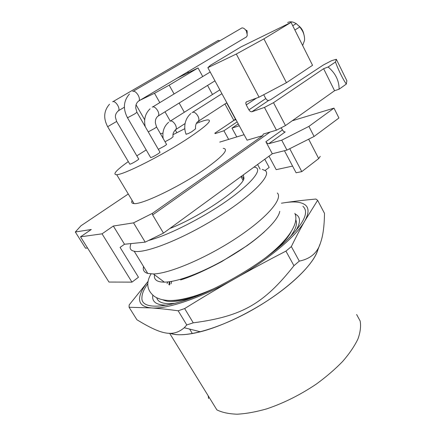 <?xml version="1.0" encoding="UTF-8"?>
<svg xmlns="http://www.w3.org/2000/svg" width="436" height="436" viewBox="0 0 436 436"><rect width="100%" height="100%" fill="white"/><g stroke="black" fill="none" stroke-linecap="round" stroke-linejoin="round"><path stroke-width="0.65" d="M165.037 141.749L170.939 138.561L173.087 136.724C172.531 134.086 173.479 131.65 175.937 129.421C176.596 128.293 176.362 126.663 175.239 124.538C173.561 121.884 171.92 120.707 170.312 121.012L169.876 121.295M129.748 164.023L129.874 164.23C131.225 163.882 133.438 162.753 136.512 160.835C138.419 159.581 139.122 158.938 138.626 158.911L116.69 121.546M113.213 101.506L217.139 41.022L218.256 40.412L219.837 40.75M158.339 149.341L164.492 146.049C166.307 144.845 166.961 144.229 166.448 144.212L156.573 126.985M186.068 134.163L188.112 133.672L191.693 131.781L195.562 128.827C195.241 125.148 196.216 122.576 198.489 121.11C199.208 119.884 199.001 118.167 197.857 115.949C196.102 113.147 194.336 111.916 192.565 112.265L192.036 112.619M150.529 157.352L150.676 157.603C152.191 157.222 154.567 156.012 157.805 153.984C159.75 152.687 160.443 152.028 159.876 152.006L137.013 112.401M133.356 91.189L241.931 27.92C243.631 27.866 245.141 28.983 246.454 31.272L247.294 35.174L246.656 36.804L245.479 37.501M208.566 398.586L208.19 395.784M356.626 314.503L360.147 320.983C361.101 326.188 360.37 332.178 357.961 338.946C354.555 346.064 349.481 353.536 342.745 361.351C335.126 369.216 326.286 376.813 316.231 384.154C300.153 394.934 283.645 403.169 266.718 408.864C255.943 411.938 246.095 413.715 237.168 414.2C228.965 413.944 222.207 412.505 216.888 409.889L169.637 333.306M171.779 304.175L172.28 303.543M317.79 250.035C313.577 265.05 286.588 290.616 252.182 310.001C217.804 329.436 183.474 338.489 170.253 333.322M170.411 333.322C176.912 335.649 186.924 335.137 200.435 331.785C222.017 326.275 250.684 312.536 274.01 296.273C297.33 279.988 313.435 262.668 317.424 251.005L319.937 244.296M172.313 303.543L171.822 304.165M241.304 176.357L242.95 177.239L243.533 179.376M186.772 324.945L178.161 310.781C167.947 309.397 159.053 308.448 151.472 307.936L129.067 307.249L136.92 319.768C161.189 334.554 172.809 337.366 184.265 327.747L186.772 324.945L193.273 322.831C241.817 316.422 263.796 303.952 293.946 265.709L299.287 261.11C310.552 258.826 317.642 252.662 320.564 242.618C323.005 235.914 324.319 226.17 324.498 213.378L317.631 200.315L315.898 199.039C304.181 200.108 293.837 201.318 284.866 202.68L281.46 203.203M169.817 228.491C199.982 217.003 243.473 187.017 243.969 178.155L243.462 175.485L243.01 175.114M317.631 200.315L304.78 220.981C300.693 228.11 296.213 236.639 291.346 246.569L299.287 261.11M293.946 265.709L285.934 251.12L291.346 246.569M285.934 251.12C267.622 260.57 250.547 269.791 234.699 278.784C218.85 287.771 202.168 297.701 184.651 308.574L193.273 322.831M178.161 310.781L184.651 308.574M148.126 281.318L129.165 304.933L129.067 307.249M148.572 240.476C162.813 236.59 180.602 228.622 201.95 216.567C242.917 193.295 267.372 168.236 253.981 167.113M148.109 281.394C142.523 288.31 139.673 294.158 139.553 298.938C139.531 304.224 143.504 307.227 151.472 307.936C167.07 309.369 201.138 297.952 234.699 278.784C268.358 259.818 296.654 235.865 304.78 220.981C308.955 213.395 309.119 208.054 305.282 204.958C301.331 201.972 294.529 201.214 284.866 202.68M262.276 169.381L265.061 170.541C273.416 175.196 246.678 201.012 206.223 224.022C174.64 242.274 143.499 253.583 134.195 251.234C131.372 250.645 130.021 249.239 130.141 247.005L130.484 245.223M147.82 283.634C143.918 289.079 141.956 293.728 141.929 297.586C140.43 312.585 178.188 308.045 225.597 282.681C248.275 270.505 267.377 257.572 282.91 243.877C303.145 224.976 309.816 212.452 302.906 206.304M277.334 192.968C283.182 198.723 267.17 217.76 236.803 237.849C206.517 257.949 169.353 273.694 153.401 273.955L147.76 273.437C144.801 272.593 143.297 270.93 143.253 268.456L143.488 266.44M154.491 274.773L154.382 276.642C154.655 280.288 157.968 282.125 164.328 282.141C167.588 282.103 171.544 281.525 176.199 280.403C193.72 276.201 220.529 263.497 242.34 248.809C264.178 234.11 278.49 219.303 279.77 211.329M207.999 291.324C199.012 295.019 191.012 297.625 183.987 299.129C178.738 300.24 174.324 300.698 170.738 300.497M292.245 120.767L333.987 108.123L338.93 117.998L314.084 136.468L286.959 150.093L272.304 153.755L163.462 233.124L145.193 242.144L124.5 244.247L120.085 247.397L138.463 277.247L131.966 282.13L102.046 233.832L80.524 236.824L91.293 229.494L75.33 231.996L80.965 225.777L128.277 193.998M87.549 248.002L85.543 248.204L75.33 231.996M257.589 164.486L260.112 169.146M264.777 159.244L269.186 167.44L265.034 170.52M214.839 133.182L234.099 120.292L235.958 119.655M80.524 236.824L108.967 282.059L131.966 282.13M124.5 244.247L113.333 226.033L102.046 233.832M145.193 242.144L133.541 222.861L113.333 226.033M276.462 130.184L285.471 125.573L273.508 102.683L323.616 68.703L328.117 66.997L335.497 61.983L336.336 59.269L331.556 60.691L323.294 65.019L270.56 99.779L268.663 100.46L267.143 100.149L265.764 98.591L248.885 109.877L250.28 111.469L251.795 111.801L264.456 107.419L276.462 130.184L263.606 133.961L263.088 134.326L262.859 135.591L152.366 213.378L133.541 222.861M163.462 233.124L152.649 214.937L270.118 132.048M152.366 213.378L152.649 214.937M286.959 150.093L281.727 140.174L268.789 143.689L285.171 131.95L283.64 131.585L281.1 127.808M272.304 153.755L265.878 141.716L267.263 143.291L268.789 143.689M314.084 136.468L308.906 126.396L281.727 140.174M333.987 108.123L308.906 126.396M320.247 156.355L318.689 158.59L301.788 171.615L289.733 148.698M284.452 150.714L296.104 172.77L301.788 171.615M268.979 156.175L276.201 169.659L292.583 166.1M239.26 125.759L231.974 128.13L238.252 123.895M237.146 121.857L223.913 130.762L215.09 133.634M199.296 122.287L198.603 121.034M244.095 134.702L219.766 142.103M262.859 135.591L247.059 140.185L207.858 67.684L210.446 65.269L240.955 46.919L291.052 22.378L263.911 38.858L236.307 54.037L207.858 67.684M223.188 148.311C229.118 149.123 223.374 155.81 205.966 168.372C181.409 185.769 141.804 204.909 134.016 203.568C131.792 203.416 131.165 202.369 132.13 200.435M265.764 98.591L263.726 94.705M228.644 139.4L223.913 130.762M236.764 136.931L231.974 128.13M227.641 124.614L233.832 120.38C235.222 119.415 235.702 118.903 235.276 118.837L226.644 102.88M160.437 133.727L162.939 133.122M184.319 112.265L179.147 103.016M174.084 93.953L169.179 85.178L154.513 93.271L159.81 102.629M212.495 94.498L207.558 85.429M202.724 76.545L198.042 67.945L169.179 85.178M164.993 111.779L170.247 121.05M175.272 129.923L176.836 132.686M154.513 93.271L140.081 100.193M144.681 119.786L136.037 104.771M248.885 109.877L246.231 104.907L256.472 98.127M236.307 54.037L259.055 97.174L246.476 101.833L245.751 102.978L246.231 104.907M128.309 161.593C116.15 170.242 112.281 174.613 116.712 174.705C123.819 174.803 163.5 154.698 188.799 137.874C206.746 125.775 212.981 119.786 207.514 119.895C205.231 120.14 201.503 121.333 196.331 123.47M184.848 128.68L173.021 134.675M146.213 149.935L136.828 155.848M259.055 97.174L286.447 82.704L312.547 65.302L291.052 22.378M273.508 102.683L264.456 107.419M346.849 80.698L346.342 84.05L339.11 89.2L334.565 90.715L285.471 125.573M176.814 78.344L198.042 67.945M286.447 82.704L263.911 38.858M335.497 61.983C337.884 69.041 343.296 80.028 346.342 84.05M339.11 89.2C339.104 80.567 335.442 73.166 328.117 66.997M334.565 90.715L323.616 68.703M187.153 72.196L189.071 72.343M287.646 22.465L289.646 21.86C291.728 21.609 293.897 22.198 296.153 23.631M294.872 30.008L299.848 26.934L302.535 31.032C304.099 34.242 304.759 37.365 304.53 40.395L302.649 45.54M292.73 25.729L296.213 23.599L299.848 26.934M303.897 34.526C303.238 30.989 301.559 28.111 298.856 25.904M245.55 29.888L247.065 30.711L247.201 33.37M175.239 129.912L185.082 123.552M117.938 111.082L118.685 110.597C114.919 113.551 115.398 116.712 115.442 117.344L116.635 121.453L107.659 126.696C103.196 118.249 103.812 110.76 109.501 104.231M107.605 126.604L129.874 164.23M124.374 107.223L118.685 110.597C119.306 109.392 118.968 107.61 117.682 105.24C115.878 102.449 114.243 101.245 112.771 101.632L112.668 101.692M148.256 131.874L154.431 128.522C156.279 127.345 156.96 126.772 156.48 126.816L155.32 122.729L155.505 120.102C156.055 118.129 157.036 116.706 158.442 115.834C159.113 114.624 158.846 112.87 157.63 110.575C155.854 107.779 154.153 106.564 152.529 106.929L152.235 107.114M157.663 116.368L214.97 80.84M197.693 121.677L226.824 102.76M138.201 101.375L139.062 100.803C137.596 101.675 136.561 103.098 135.956 105.071L135.705 107.91L136.948 112.286L134.648 113.954L127.508 117.802C122.816 108.798 123.47 100.869 129.47 94.013M127.824 117.398L127.508 117.802L150.676 157.603M246.656 36.804L139.062 100.803C139.754 99.49 139.444 97.588 138.119 95.108C136.228 92.149 134.462 90.89 132.833 91.337L132.702 91.413M169.713 282.059L169.86 281.661M169.609 284.986L169.806 281.667M295.744 230.944C300.142 223.646 300.666 218.452 297.308 215.368L295.019 213.863M152.704 295.69L152.655 297.401C152.96 302.709 157.816 305.287 167.206 305.129M175.904 303.145C164.514 304.562 158.121 302.769 156.726 297.772M295.717 219.76C297.744 223.635 295.755 229.527 289.744 237.435M291.063 231.881C288.31 237.059 283.231 243.065 275.819 249.899M193.802 297.259C178.684 301.881 168.421 302.742 163.01 299.848M282.272 130.037L265.878 141.716M308.666 139.188L318.689 158.59M233.832 120.38L224.943 103.975M251.795 111.801L268.663 100.46M336.336 59.269L346.942 80.894M163.151 138.463C162.165 131.694 163.996 126.287 168.656 122.249M170.569 120.936L219.848 89.86M145.243 126.658C143.64 119.404 145.259 113.453 150.088 108.809M152.905 106.825L210.196 72.005M186.145 134.364C183.638 128.397 184.161 119.23 190.886 113.524M192.848 112.183L221.924 93.702M189.633 329.087L192.347 333.556M169.402 281.727L168.885 284.708M240.966 176.607L243.032 180.357M200.435 331.785L184.265 327.747M243.768 178.809L243.969 178.155M130.925 243.593L130.288 245.942M134.195 251.234L147.76 273.437M164.328 282.141L153.401 273.955M167.778 281.928L167.064 283.542L167.778 281.928M212.784 289.106C200.456 294.562 189.186 298.12 178.978 299.788C168.498 301.407 160.285 300.268 154.333 296.376C146.894 290.414 145.788 282.931 151.02 273.928M264.418 231.799C257.327 238.1 253.093 241.326 247.158 245.621L221.613 261.649C204.98 270.527 191.306 276.637 180.586 279.972M294.84 213.378C299.189 222.186 290.191 238.917 264.51 258.559M171.016 283.852L171.708 281.356M134.016 203.568L116.712 174.705M263.606 133.961L263.088 134.326M246.018 102.182L246.64 101.773"/></g></svg>

